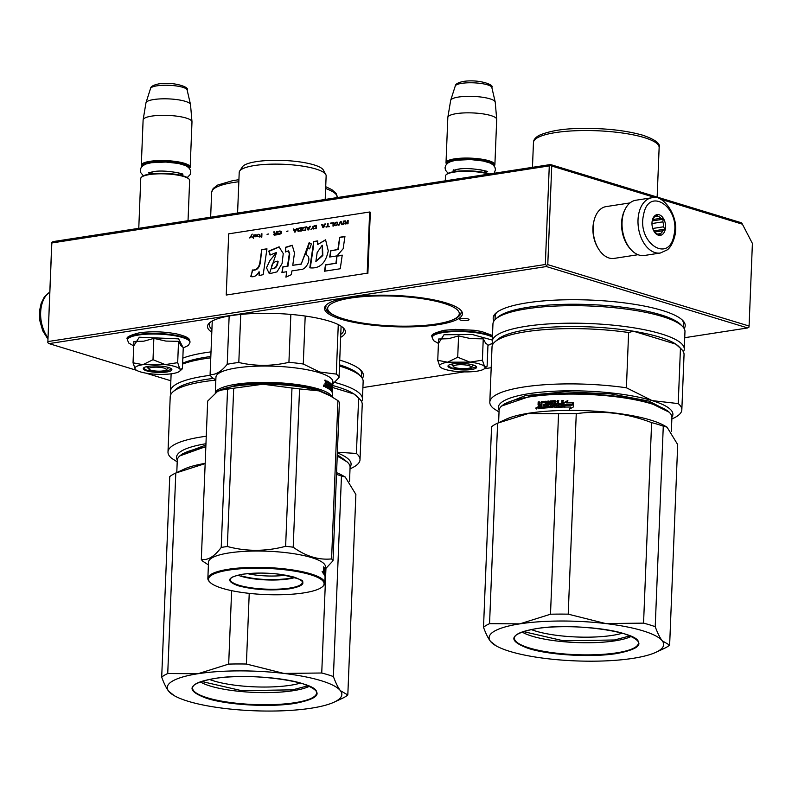 <?xml version="1.0" encoding="UTF-8"?>
<svg xmlns="http://www.w3.org/2000/svg" width="792" height="792" viewBox="0 0 792 792"><rect width="100%" height="100%" fill="white"/><g stroke="black" fill="none" stroke-linecap="round" stroke-linejoin="round"><path stroke-width="1.19" d="M660.518 199.208L742.401 224.185L741.599 222.829L550.48 164.538L53.123 241.6L51.856 242.382L51.727 243.5L47.827 342.688L51.856 242.382M550.48 164.538L549.282 165.884L51.925 242.956M550.539 165.112L551.737 166.023L547.777 264.637L546.52 265.419L545.322 264.498L47.966 341.56M655.608 197.713L551.737 166.023M742.401 224.185L752.4 243.431L749.083 326.037L547.777 264.637M549.282 165.884L545.322 264.498M749.083 326.037L748.945 327.165L747.688 327.947L546.381 266.548L546.52 265.419M362.904 387.565L464.082 371.893M484.338 368.755L491.198 367.686M684.724 337.699L747.688 327.947M546.381 266.548L49.025 343.609L47.827 342.688M49.025 343.609L136.58 370.319M145.728 373.101L170.854 380.764M467.904 318.879A4.891 1.109 -177.7 0 0 462.508 318.354A4.891 1.109 -177.7 0 0 459.291 319.265A4.891 1.109 -177.7 0 0 460.459 320.037A4.891 1.109 -177.7 0 0 465.844 320.562A4.891 1.109 -177.7 0 0 469.062 319.661A4.891 1.109 -177.7 0 0 467.904 318.879M340.639 337.333A69.003 15.642 -177.7 0 0 343.649 328.235A69.003 15.642 -177.7 0 0 328.977 321.037A69.003 15.642 -177.7 0 0 260.697 313.335A69.003 15.642 -177.7 0 0 209.534 322.849A69.003 15.642 -177.7 0 0 211.801 332.165M446.005 302.91A69.003 15.642 -177.7 0 0 377.725 295.208A69.003 15.642 -177.7 0 0 326.561 304.712A69.003 15.642 -177.7 0 0 340.946 319.186A69.003 15.642 -177.7 0 0 424.413 326.215A69.003 15.642 -177.7 0 0 460.677 310.098A69.003 15.642 -177.7 0 0 446.005 302.91M684.189 328.611A96.089 21.78 -177.7 0 0 682.773 320.503A96.089 21.78 -177.7 0 0 662.34 310.484A96.089 21.78 -177.7 0 0 567.28 299.762A96.089 21.78 -177.7 0 0 496.03 312.998A96.089 21.78 -177.7 0 0 493.97 320.968M362.37 378.467A96.089 21.78 -177.7 0 0 360.954 370.359A96.089 21.78 -177.7 0 0 340.52 360.34A96.089 21.78 -177.7 0 0 339.728 360.103M211.009 351.886A96.089 21.78 -177.7 0 0 182.823 358.132M211.919 329.234A67.261 15.246 2.3 0 1 209.306 324.779A67.261 15.246 2.3 0 1 210.514 322.077M340.758 334.402A67.261 15.246 -177.7 0 0 343.718 330.175A67.261 15.246 -177.7 0 0 342.738 327.393M496.99 312.226A94.337 21.384 -177.7 0 0 495.01 316.325A94.337 21.384 -177.7 0 0 495.129 317.632M683.308 325.185A94.337 21.384 -177.7 0 0 683.536 323.898A94.337 21.384 -177.7 0 0 681.892 319.661M361.489 375.052A94.337 21.384 -177.7 0 0 361.716 373.765A94.337 21.384 -177.7 0 0 360.073 369.517M470.765 367.488A8.732 1.98 2.3 0 0 466.894 365.181A8.732 1.98 2.3 0 0 456.647 364.963A8.732 1.98 -177.7 0 0 453.786 366.805A8.732 1.98 -177.7 0 0 467.953 368.409A8.732 1.98 2.3 0 0 470.765 367.488L473.507 365.092M488.684 174.111A24.463 5.544 2.3 0 0 454.083 172.112A24.463 5.544 -177.7 0 0 446.203 174.705A24.463 5.544 -177.7 0 0 445.48 175.963L445.282 180.833M489.555 173.973A23.76 5.386 2.3 0 0 454.568 171.577A23.76 5.386 -177.7 0 0 446.906 174.082L446.203 174.705M494.04 165.815A23.76 5.386 2.3 0 0 481.477 160.014A23.76 5.386 2.3 0 0 455.044 159.677A23.76 5.386 -177.7 0 0 446.767 163.914M494.149 165.944L494.168 165.924A24.463 5.544 2.3 0 0 494.891 164.667A24.463 5.544 2.3 0 0 480.803 159.053A24.463 5.544 2.3 0 0 454.618 158.855A24.463 5.544 -177.7 0 0 446.015 162.707A24.463 5.544 -177.7 0 0 446.629 164.013L446.648 164.043M455.271 85.981C455.39 84.091 458.063 82.576 463.28 81.447C479.437 78.962 494.802 85.061 491.822 87.447A18.325 4.158 2.3 0 0 480.774 83.437A18.325 4.158 2.3 0 0 461.667 83.358A18.325 4.158 2.3 0 0 455.271 85.981L450.707 100.247A22.315 5.059 -177.7 0 1 458.509 97.05A22.315 5.059 2.3 0 1 481.764 97.139A22.315 5.059 2.3 0 1 495.218 102.039A22.315 5.059 2.3 0 1 495.238 102.208L496.703 119.285A24.463 5.544 2.3 0 0 482.308 113.781A24.463 5.544 2.3 0 0 456.44 113.632A24.463 5.544 -177.7 0 0 447.846 117.315A24.463 5.544 -177.7 0 0 447.827 117.473L446.015 162.707M496.703 119.285A24.463 5.544 2.3 0 1 496.703 119.444L494.891 164.667M450.707 100.247A22.315 5.059 -177.7 0 0 450.668 100.416L447.846 117.315M166.053 369.963A8.732 1.98 2.3 0 0 162.182 367.656A8.732 1.98 2.3 0 0 151.935 367.438A8.732 1.98 -177.7 0 0 149.074 369.28A8.732 1.98 -177.7 0 0 163.241 370.894A8.732 1.98 2.3 0 0 166.053 369.963L168.795 367.567M141.491 177.18L142.194 176.566A23.76 5.386 -177.7 0 1 149.856 174.052A23.76 5.386 2.3 0 1 188.367 178.418L189.021 179.091A24.463 5.544 2.3 0 0 149.371 174.596A24.463 5.544 -177.7 0 0 141.491 177.18A24.463 5.544 -177.7 0 0 140.768 178.438L138.768 228.324M189.021 179.091A24.463 5.544 2.3 0 1 189.644 180.408L188.031 220.691M189.328 168.29A23.76 5.386 2.3 0 0 176.764 162.489A23.76 5.386 2.3 0 0 150.332 162.152A23.76 5.386 -177.7 0 0 142.055 166.399M189.436 168.429L189.456 168.409A24.463 5.544 2.3 0 0 190.179 167.142A24.463 5.544 2.3 0 0 176.091 161.528A24.463 5.544 2.3 0 0 149.906 161.33A24.463 5.544 -177.7 0 0 141.303 165.181A24.463 5.544 -177.7 0 0 141.916 166.498L141.916 166.498M150.549 88.456C150.678 86.566 153.351 85.061 158.568 83.932C174.715 81.437 190.09 87.536 187.11 89.932A18.325 4.158 2.3 0 0 176.062 85.912A18.325 4.158 2.3 0 0 156.955 85.833A18.325 4.158 2.3 0 0 150.549 88.456L145.995 102.722A22.315 5.059 -177.7 0 1 153.796 99.525A22.315 5.059 2.3 0 1 177.052 99.624A22.315 5.059 2.3 0 1 190.506 104.514A22.315 5.059 2.3 0 1 190.525 104.683L191.991 121.76A24.463 5.544 2.3 0 0 177.596 116.266A24.463 5.544 2.3 0 0 151.718 116.107A24.463 5.544 -177.7 0 0 143.134 119.8A24.463 5.544 -177.7 0 0 143.114 119.958L141.303 165.181M191.991 121.76A24.463 5.544 2.3 0 1 191.991 121.919L190.179 167.142M145.995 102.722A22.315 5.059 -177.7 0 0 145.956 102.891L143.134 119.8M479.586 364.003A22.711 5.148 -177.7 0 0 469.923 362.122L482.397 360.172L484.565 366.548A22.711 5.148 -177.7 0 0 479.586 364.003M453.628 365.33A11.534 2.614 2.3 0 1 451.252 364.201L453.786 366.805M492.416 337.194A31.274 7.088 2.3 0 0 443.173 332.561A31.274 7.088 2.3 0 0 432.175 337.481L433.471 340.57L438.431 343.441L443.995 334.749L472.438 334.541L492.307 340.095M492.505 343.223L487.951 345.431L492.565 343.401M473.2 364.993A14.325 3.247 2.3 0 1 476.249 366.488A14.325 3.247 2.3 0 1 468.715 369.834A14.325 3.247 2.3 0 1 451.39 368.379A14.325 3.247 2.3 0 1 448.411 365.369A14.325 3.247 2.3 0 1 459.033 363.399A14.325 3.247 2.3 0 1 473.2 364.993M484.318 368.765A22.711 5.148 2.3 0 0 484.664 366.676L487.12 366.211L487.971 344.886L485.635 343.203L483.249 338.857L470.606 338.6L458.568 335.917L448.539 338.709L438.61 339.016L437.748 360.33L447.599 362.201L469.923 362.122L457.717 357.232L447.599 362.201C441.253 363.271 438.709 364.795 439.976 366.765A22.711 5.148 -177.7 0 0 440.184 366.993A22.711 5.148 -177.7 0 0 454.42 371.22L454.935 371.28A22.711 5.148 2.3 0 0 476.784 371.2L477.21 371.141A22.711 5.148 2.3 0 0 484.318 368.765L486.337 367.003M458.568 335.917L457.717 357.232M483.249 338.857L482.397 360.172M486.555 366.835L487.12 366.211M439.976 366.765L437.748 360.33M476.061 366.32L476.279 366.904L467.072 369.508L451.668 367.993L448.351 365.785L448.609 365.221M174.874 366.488A22.711 5.148 -177.7 0 0 165.211 364.607L177.685 362.657L179.853 369.022A22.711 5.148 -177.7 0 0 174.874 366.488M148.916 367.805A11.534 2.614 2.3 0 1 146.54 366.676L149.074 369.28M183.239 347.916L188.407 345.441L189.951 342.471A31.274 7.088 2.3 0 0 171.953 335.293A31.274 7.088 2.3 0 0 138.461 335.036A31.274 7.088 2.3 0 0 127.463 339.956L128.759 343.045L133.719 345.926L139.283 337.224L178.645 338.857L183.239 347.906M168.488 367.478A14.325 3.247 2.3 0 1 171.537 368.973A14.325 3.247 2.3 0 1 164.003 372.309A14.325 3.247 2.3 0 1 146.678 370.854A14.325 3.247 2.3 0 1 143.698 367.854A14.325 3.247 2.3 0 1 154.311 365.874A14.325 3.247 2.3 0 1 168.488 367.478M179.606 371.25A22.711 5.148 2.3 0 0 179.952 369.151L182.407 368.686L183.259 347.371L180.922 345.688L178.537 341.332L165.894 341.085L153.856 338.392L143.827 341.184L133.898 341.491L133.036 362.805L142.887 364.676L165.211 364.607L153.005 359.707L142.887 364.676C136.541 365.746 133.996 367.27 135.264 369.24A22.711 5.148 -177.7 0 0 135.472 369.478A22.711 5.148 -177.7 0 0 149.708 373.695L150.223 373.755A22.711 5.148 2.3 0 0 172.072 373.685L172.498 373.616A22.711 5.148 2.3 0 0 179.606 371.25L181.625 369.488M153.856 338.392L153.005 359.707M178.537 341.332L177.685 362.657M181.843 369.32L182.407 368.686M135.264 369.24L133.036 362.805M171.349 368.795L171.567 369.389L162.36 371.983L146.956 370.468L143.629 368.26L143.887 367.696M638.035 254.707L614.107 258.41A26.205 16.711 -98.8 0 1 609.068 258.014A26.205 16.711 -98.8 0 1 598.673 249.153A26.205 16.711 -98.8 0 1 594.178 220.107A26.205 16.711 -98.8 0 1 606.088 206.613L630.006 202.91M630.581 249.153A26.205 16.711 -98.8 0 1 624.581 210.454M598.673 249.153L598.108 248.252A24.463 15.592 -98.8 0 1 593.901 221.136L594.178 220.107M622.779 216.305A27.948 17.83 -98.8 0 1 635.867 200.237L651.826 197.762A27.948 17.83 -98.8 0 0 638.738 213.83A27.948 17.83 -98.8 0 0 642.965 241.51A27.948 17.83 -98.8 0 0 660.389 253.004L644.431 255.479A27.948 17.83 81.2 0 1 627.007 243.985A27.948 17.83 81.2 0 1 622.779 216.305M643.569 214.86C648.47 185.744 680.754 207.217 673.972 235.085C669.072 264.201 636.788 242.718 643.569 214.86M665.28 229.304A10.484 6.683 -98.8 0 1 654.202 231.63A10.484 6.683 -98.8 0 1 652.252 220.641A10.484 6.683 -98.8 0 1 652.4 220.008A10.484 6.683 -98.8 0 1 660.924 215.662A10.484 6.683 -98.8 0 1 665.28 229.304M652.202 220.849L652.638 219.503A9.088 5.791 -98.8 0 1 654.984 216.632L656.954 215.048L657.766 216.216A9.088 5.791 -98.8 0 1 660.874 218.285L663.221 219.216L662.835 221.859A9.088 5.791 -98.8 0 1 663.587 226.789L664.736 229.185L662.775 230.769A9.088 5.791 81.2 0 1 660.419 233.64L659.983 234.986L657.637 234.056A9.088 5.791 81.2 0 1 654.538 231.997L653.717 230.819M664.736 229.185L653.766 230.888M662.775 230.769L654.578 232.046M660.419 233.64L657.667 234.066M657.766 216.216L654.944 216.661M660.874 218.285L652.608 219.562M662.835 221.859L651.974 223.542M663.587 226.789L652.747 228.472M663.221 219.216L652.202 220.928M498.604 422.69L499.089 410.494A86.476 19.602 2.3 0 1 501.643 406.029L529.996 396.346C564.122 390.703 622.047 393.97 650.826 403.168L669.161 412.206M501.643 406.029A86.476 19.602 2.3 0 1 529.521 396.891A86.476 19.602 2.3 0 1 651.331 403.762A86.476 19.602 2.3 0 1 669.715 412.78A86.476 19.602 2.3 0 1 671.913 417.433L671.349 431.373M535.768 628.719C560.726 624.601 603.088 626.987 624.126 633.709C645.965 641.668 643.579 648.262 616.988 653.489C592.03 657.617 549.668 655.222 528.63 648.509C506.791 640.54 509.177 633.947 535.768 628.719M496.178 645.876L490.525 641.401C488.199 638.421 485.862 633.719 483.516 627.294A96.089 21.78 -177.7 0 1 489.555 623.67L519.829 623.858A87.348 19.8 -177.7 0 0 490.525 641.401A87.348 19.8 -177.7 0 0 496.178 645.876A87.348 19.8 -177.7 0 0 547.064 658.657A87.348 19.8 -177.7 0 0 632.927 658.35A87.348 19.8 2.3 0 0 655.934 652.291L664.082 648.499A96.089 21.78 2.3 0 0 669.636 645.104L677.695 444.589L667.042 427.155L663.28 426.175L655.222 626.7C657.578 633.125 659.914 637.827 662.231 640.807A87.348 19.8 2.3 0 1 655.934 652.291M655.222 626.7A96.089 21.78 2.3 0 0 643.559 623.136L605.692 623.561L568.211 614.166A96.089 21.78 2.3 0 0 550.499 614.226L519.829 623.858A87.348 19.8 2.3 0 1 605.692 623.561A87.348 19.8 2.3 0 1 662.231 640.807L669.636 645.104M631.244 636.392A58.915 13.355 2.3 0 1 614.998 640.837A58.915 13.355 -177.7 0 1 522.067 632.006M550.499 614.226L558.548 413.711A96.089 21.78 2.3 0 1 576.259 413.652C601.643 410.157 626.759 413.137 651.618 422.621A96.089 21.78 2.3 0 1 663.28 426.175M489.555 623.67L497.614 423.156L528.284 413.523L558.548 413.711M497.614 423.156A96.089 21.78 -177.7 0 0 497.119 423.383A96.089 21.78 -177.7 0 0 491.565 426.779L483.516 627.294M643.559 623.136L651.618 422.621M568.211 614.166L576.259 413.652M622.284 633.204A54.282 12.306 2.3 0 1 612.176 635.412A54.282 12.306 -177.7 0 1 531.254 629.551M497.119 423.383L506.088 419.215A86.476 19.602 -177.7 0 1 528.868 413.206A86.476 19.602 2.3 0 1 664.24 425.561L667.042 427.155M537.184 407.91L535.699 408.078L537.342 407.395M536.719 409.028L536.303 408.405M538.926 408.85L537.917 408.147L538.362 408.623L537.996 406.266L538.718 405.405L538.055 404.702L538.164 401.98L539.283 401.861L539.629 404.732L540.758 404.623L541.342 401.653A86.476 19.602 2.3 0 1 546.114 401.237L546.49 401.425M538.491 408.375L539.283 405.623L538.055 404.702L538.629 404.92L538.738 402.197L539.837 402.079M539.184 404.257L541.292 404.851L541.876 401.881A85.427 19.364 2.3 0 1 546.52 401.475M548.717 406.474L549.153 406.712A85.427 19.364 2.3 0 1 552.539 406.504L552.192 405.009L552.143 406.266A86.476 19.602 2.3 0 0 548.717 406.474L548.935 401.039L547.767 401.118L547.539 406.553L546.381 406.642L546.579 401.732M550.004 405.138L549.539 404.643L550.004 405.138A86.476 19.602 2.3 0 1 552.192 405.009M550.43 405.375L549.539 404.643L550.173 400.96A86.476 19.602 2.3 0 1 555.162 400.683L556.004 401.425M554.885 407.385L554.4 406.88L554.885 407.385A86.476 19.602 2.3 0 1 562.34 407.128L563.142 400.415L561.884 400.445L561.766 403.366A86.476 19.602 2.3 0 0 558.885 403.455L558.835 404.712A86.476 19.602 2.3 0 1 561.716 404.623L561.469 405.89A86.476 19.602 2.3 0 0 558.291 405.989L558.509 400.544L557.281 400.594L557.162 403.514A86.476 19.602 2.3 0 0 555.548 403.583L555.647 401.188M555.251 407.623L554.4 406.88L554.41 401.98A86.476 19.602 2.3 0 0 551.044 402.158L550.975 403.821A86.476 19.602 2.3 0 1 553.172 403.702L554.034 404.435M550.787 403.633L551.39 404.059A85.427 19.364 2.3 0 1 553.558 403.94M543.619 405.613L543.659 404.623A85.427 19.364 2.3 0 1 545.737 404.455L545.797 402.989L545.134 402.574L545.262 404.227A86.476 19.602 2.3 0 0 543.144 404.395L543.094 405.662A86.476 19.602 2.3 0 1 545.203 405.484L544.965 406.751A86.476 19.602 2.3 0 0 542.49 406.969L542.441 408.227A86.476 19.602 2.3 0 1 553.014 407.474L553.648 404.207M538.362 408.623A86.476 19.602 2.3 0 1 541.52 408.306L541.926 402.851A86.476 19.602 2.3 0 1 545.134 402.574M570.676 407.029A86.476 19.602 2.3 0 0 563.924 407.088L565.211 404.999A86.476 19.602 2.3 0 1 572.002 404.959L573.487 402.653L573.309 407.009L569.319 409.177L570.676 407.029L569.507 409.415M566.389 402.673A86.476 19.602 2.3 0 1 573.2 402.653L571.873 404.722A86.476 19.602 2.3 0 0 565.082 404.762L563.647 407.098L563.825 402.781L567.706 400.554L566.617 402.91A85.427 19.364 2.3 0 1 573.042 402.89M539.283 405.623L538.629 404.92M538.164 401.98L538.738 402.197M540.758 404.623L541.292 404.851M546.381 406.642L547.995 406.791L548.212 401.346L549.371 401.267M549.965 404.88L550.598 401.188A85.427 19.364 2.3 0 1 555.529 400.92M555.548 403.583L555.905 403.821A85.427 19.364 2.3 0 1 557.499 403.752L557.617 400.831L558.835 400.782M558.291 405.989L558.607 406.227A85.427 19.364 2.3 0 1 561.756 406.128L561.716 404.623M559.162 404.702L559.202 403.692A85.427 19.364 2.3 0 1 562.053 403.603L562.172 400.683L563.409 400.653M554.776 407.118L554.598 402.168M542.966 408.177L543.005 407.187A85.427 19.364 2.3 0 1 545.45 406.979L545.203 405.484M542.49 406.969L543.005 407.187M543.144 404.395L543.659 404.623M565.211 404.999L565.448 405.237A85.427 19.364 2.3 0 1 572.161 405.197L573.626 402.89M564.181 407.335L565.448 405.237M563.934 406.633L564.082 403.019L567.923 400.792M541.193 407.365L540.708 405.88A86.476 19.602 2.3 0 0 539.114 406.039L539.243 407.276A86.476 19.602 2.3 0 1 540.649 407.137L539.065 407.098M555.647 406.098L557.202 406.276L557.113 404.781A86.476 19.602 2.3 0 0 555.499 404.841L555.647 406.098L556.865 406.039L557.113 404.781M536.075 408.543L536.6 408.791M536.095 407.93L536.61 407.524M536.501 407.92L536.323 407.415M536.382 407.93L537.095 407.494M536.719 408.563L536.768 407.365M540.649 407.137L540.708 405.88M504.187 404.049L525.363 395.614L564.894 391.842L610.741 393.881L648.925 401.089L667.339 410.603M626.403 387.783L628.62 332.511A96.089 21.78 -177.7 0 0 494.871 341.897A96.089 21.78 -177.7 0 0 492.03 346.856L489.812 402.138A96.089 21.78 -177.7 0 1 626.403 387.783L652.113 400.603A87.348 19.8 -177.7 0 0 550.123 391.446A87.348 19.8 -177.7 0 0 499.108 410.236M678.229 403.593L680.447 348.312A96.089 21.78 2.3 0 1 681.615 349.401A96.089 21.78 2.3 0 1 684.05 354.568L681.833 409.85A96.089 21.78 2.3 0 0 678.229 403.593L652.113 400.603A87.348 19.8 2.3 0 1 671.913 417.176M489.812 402.138A96.089 21.78 -177.7 0 0 493.416 408.395L499.029 411.998M681.833 409.85A96.089 21.78 2.3 0 1 673.329 418.295L671.844 418.988M628.62 332.511L633.442 331.224L675.843 344.164L680.447 348.312M494.871 341.897L497.693 339.441A93.288 21.146 -177.7 0 1 633.442 331.224A93.288 21.146 2.3 0 1 659.162 336.996A93.288 21.146 2.3 0 1 675.843 344.164A93.288 21.146 2.3 0 1 679.001 346.718L681.615 349.401M682.536 326.452L680.744 324.601A94.169 21.344 2.3 0 0 660.716 314.79A94.169 21.344 -177.7 0 0 567.547 304.276A94.169 21.344 -177.7 0 0 497.732 317.255L495.792 318.948A96.089 21.78 -177.7 0 1 567.042 305.712A96.089 21.78 -177.7 0 1 662.102 316.434A96.089 21.78 2.3 0 1 682.536 326.452A96.089 21.78 2.3 0 1 684.971 331.62L684.268 349.133A96.089 21.78 2.3 0 0 661.399 333.937A96.089 21.78 -177.7 0 0 555.538 323.542A96.089 21.78 -177.7 0 0 492.248 341.421A96.089 21.78 -177.7 0 0 492.891 344.173M684.268 349.133A96.089 21.78 2.3 0 1 683.407 351.816M495.792 318.948A96.089 21.78 -177.7 0 0 492.951 323.908L492.248 341.421M630.026 635.857L614.543 639.976L563.439 640.807L523.324 631.571M337.243 455.954L347.341 462.063M337.224 456.331A86.476 19.602 2.3 0 1 347.896 462.647A86.476 19.602 2.3 0 1 350.084 467.3L349.529 481.239M213.949 678.586C238.907 674.457 281.269 676.853 302.306 683.575C324.146 691.535 321.76 698.128 295.168 703.355C270.211 707.484 227.849 705.088 206.811 698.366C184.972 690.406 187.357 683.813 213.949 678.586M174.359 695.732L168.706 691.268C166.379 688.288 164.043 683.585 161.697 677.16A96.089 21.78 -177.7 0 1 167.736 673.537L198.01 673.725A87.348 19.8 -177.7 0 0 168.706 691.268A87.348 19.8 -177.7 0 0 174.359 695.732A87.348 19.8 -177.7 0 0 225.245 708.513A87.348 19.8 -177.7 0 0 311.108 708.216A87.348 19.8 2.3 0 0 334.115 702.158L342.263 698.366A96.089 21.78 2.3 0 0 347.817 694.97L355.875 494.455L345.223 477.012L341.461 476.042L333.402 676.556C335.758 682.991 338.095 687.694 340.412 690.673A87.348 19.8 2.3 0 1 334.115 702.158M333.402 676.556A96.089 21.78 2.3 0 0 321.74 673.002L283.873 673.428L246.391 664.033A96.089 21.78 2.3 0 0 228.68 664.092L198.01 673.725A87.348 19.8 2.3 0 1 283.873 673.428A87.348 19.8 2.3 0 1 340.412 690.673L347.817 694.97M309.425 686.258A58.915 13.355 2.3 0 1 293.179 690.703A58.915 13.355 -177.7 0 1 200.247 681.872M228.68 664.092L231.63 590.654M167.736 673.537L175.794 473.022L205.168 463.597M175.794 473.022A96.089 21.78 -177.7 0 0 175.299 473.25A96.089 21.78 -177.7 0 0 169.745 476.635L161.697 677.16M336.501 474.378A96.089 21.78 2.3 0 1 341.461 476.042M321.74 673.002L325.938 568.468M246.391 664.033L249.232 593.366M300.465 683.07A54.282 12.306 2.3 0 1 290.357 685.278A54.282 12.306 -177.7 0 1 209.435 679.417M336.57 472.656A86.476 19.602 2.3 0 1 342.421 475.428L345.223 477.012M205.178 463.37A86.476 19.602 -177.7 0 0 184.269 469.082L175.299 473.25M176.784 472.557L177.269 460.36A86.476 19.602 2.3 0 1 179.824 455.895A86.476 19.602 2.3 0 1 205.831 447.054M179.824 455.895L205.851 446.589M337.283 454.757L345.52 460.459M182.368 453.905L205.91 445.025M205.96 443.728A87.348 19.8 -177.7 0 0 177.289 460.103M337.362 452.905A87.348 19.8 2.3 0 1 350.094 467.042M206.266 436.243A96.089 21.78 -177.7 0 0 167.993 452.004A96.089 21.78 -177.7 0 0 171.597 458.261L177.21 461.865M337.392 452.232L356.41 453.46A96.089 21.78 2.3 0 1 360.013 459.716A96.089 21.78 2.3 0 1 351.509 468.161L350.024 468.844M332.68 387.516L354.024 394.02L358.627 398.178A96.089 21.78 2.3 0 1 359.796 399.267A96.089 21.78 2.3 0 1 362.231 404.435L360.013 459.716M356.41 453.46L358.627 398.178M215.83 380.111A96.089 21.78 -177.7 0 0 173.052 391.763A96.089 21.78 -177.7 0 0 170.211 396.723L167.993 452.004M332.759 385.546A93.288 21.146 2.3 0 1 337.342 386.852A93.288 21.146 2.3 0 1 354.024 394.02A93.288 21.146 2.3 0 1 357.182 396.584L359.796 399.267M213.434 378.418A93.288 21.146 -177.7 0 0 175.874 389.298L173.052 391.763M339.491 366.053A96.089 21.78 -177.7 0 1 340.283 366.29A96.089 21.78 2.3 0 1 360.716 376.309A96.089 21.78 2.3 0 1 363.152 381.487L362.449 399A96.089 21.78 2.3 0 0 339.58 383.803A96.089 21.78 -177.7 0 0 334.61 382.387M210.405 375.309A96.089 21.78 -177.7 0 0 170.429 391.288A96.089 21.78 -177.7 0 0 171.072 394.03M362.449 399A96.089 21.78 2.3 0 1 361.588 401.683M210.771 357.835A96.089 21.78 -177.7 0 0 182.586 364.082M210.83 356.509A94.169 21.344 -177.7 0 0 182.625 363.182M339.54 364.845A94.169 21.344 2.3 0 1 358.925 374.467L360.716 376.309M308.207 685.723L292.723 689.832L241.619 690.673L201.505 681.437M329.947 395.604L317.76 389.684C298.366 383.486 259.321 381.289 236.313 385.09L217.404 391.446M331.987 396.772A58.529 13.266 -177.7 0 0 318.325 388.922A58.529 13.266 -177.7 0 0 235.887 384.268A58.529 13.266 -177.7 0 0 215.375 392.891M325.799 174.527L323.374 170.082A40.877 9.266 2.3 0 0 313.969 164.875A40.877 9.266 -177.7 0 0 271.547 160.36A40.877 9.266 -177.7 0 0 242.431 166.835L239.659 171.062A43.501 9.86 -177.7 0 1 270.646 164.182A43.501 9.86 -177.7 0 1 315.79 168.993A43.501 9.86 2.3 0 1 325.799 174.527A43.501 9.86 2.3 0 1 326.146 175.864L325.195 199.435M239.659 171.062A43.501 9.86 -177.7 0 0 239.214 172.379L237.58 213.018M229.155 315.988L227.215 364.29C221.354 371.606 215.652 375.022 210.098 374.537A64.637 14.652 -177.7 0 0 212.84 378.041L215.84 379.922M240.738 314.424L238.808 362.498A64.637 14.652 -177.7 0 0 227.215 364.29M332.64 388.367L332.907 381.853A58.529 13.266 2.3 0 0 318.978 372.596A58.529 13.266 -177.7 0 0 254.489 366.26A58.529 13.266 -177.7 0 0 215.949 377.15L215.315 392.941M332.521 391.317L332.63 387.714M332.293 396.96L332.422 393.753A58.529 13.266 -177.7 0 0 332.422 393.377L332.511 391.594M324.641 380.219L325.898 380.457A58.529 13.266 -177.7 0 0 325.245 380.16L325.294 383.873M325.284 380.507L325.423 383.556L326.65 383.803L325.423 383.556M325.898 380.457L326.047 383.506M326.759 381.249A57.826 13.108 -177.7 0 1 328.482 382.269L329.135 382.239A58.529 13.266 -177.7 0 0 327.007 381.002L326.65 383.803M329.135 382.239L328.63 383.209M328.561 384.981L328.522 386.13M328.462 387.446L329.106 387.803L329.304 382.892M329.739 382.972L329.531 388.1L328.452 387.832M329.274 388.11L329.927 388.397L330.145 382.952M329.927 388.397A58.529 13.266 -177.7 0 1 330.907 389.258L330.224 389.268A57.826 13.108 -177.7 0 0 329.254 388.417M332.095 385.318L331.987 387.951A58.529 13.266 -177.7 0 0 331.719 387.555L331.739 384.506A58.529 13.266 -177.7 0 0 330.531 383.269L330.363 387.446A58.529 13.266 -177.7 0 1 330.957 388.001L330.907 389.258M331.739 384.506L331.056 384.506A57.826 13.108 -177.7 0 0 330.353 383.734M331.056 384.506L331.125 385.159M332.274 385.318L332.056 390.763L331.393 390.753M331.64 391.436A57.826 13.108 -177.7 0 0 331.393 390.822M331.7 391.505L332.363 391.525A58.529 13.266 -177.7 0 0 332.056 390.763M332.383 391.367L332.422 390.317A58.529 13.266 -177.7 0 0 332.165 389.624L332.214 388.367A58.529 13.266 -177.7 0 1 332.472 389.06L332.185 389.05M332.472 389.06L332.363 393.01A58.529 13.266 -177.7 0 0 331.472 391.208L331.551 385.595A58.529 13.266 -177.7 0 0 330.739 384.754L330.244 386.427M330.67 386.417A58.529 13.266 -177.7 0 1 331.224 386.971L330.541 386.971A57.826 13.108 -177.7 0 0 330.234 386.664M331.224 386.971L331.076 390.743A58.529 13.266 -177.7 0 0 327.413 388.06L327.462 386.803A58.529 13.266 -177.7 0 1 328.551 387.446L327.898 387.476A57.826 13.108 -177.7 0 0 327.442 387.199M330.541 386.971L330.63 387.694M330.571 389.258L330.531 390.208M326.69 382.615L327.274 382.427A58.529 13.266 -177.7 0 1 328.72 383.259L328.73 384.971A58.529 13.266 -177.7 0 0 327.819 384.427L327.769 385.684A58.529 13.266 -177.7 0 1 328.68 386.229L328.551 387.446M328.73 384.971L328.076 385.001A57.826 13.108 -177.7 0 0 327.799 384.833M326.888 382.605A57.826 13.108 -177.7 0 0 326.7 382.506L327.225 382.427M327.175 382.585L326.957 387.823A58.529 13.266 -177.7 0 0 325.255 386.991L325.076 384.447M326.492 383.813L326.443 384.991M326.393 386.328L326.344 387.506M331.897 390.258L331.937 389.209A58.529 13.266 -177.7 0 0 331.67 388.813L331.412 390.119M325.779 385.952L325.166 386.001A57.826 13.108 -177.7 0 1 325.918 386.367L326.542 386.318A58.529 13.266 -177.7 0 0 325.779 385.952L325.166 386.001M325.69 385.694L325.73 384.645A58.529 13.266 -177.7 0 1 326.591 385.06L326.542 386.318M325.73 384.645L325.116 384.694L325.067 385.744M328.482 382.269L328.65 382.912M324.443 385.15L324.413 385.823M324.265 385.843L323.591 385.417L324.552 385.813L323.582 386.546M332.61 388.783L332.59 389.535M338.273 324.601L336.283 374.091A64.637 14.652 2.3 0 1 339.025 377.596L341.095 326.195M332.818 383.942L339.025 377.596M336.283 374.091L319.661 372.002L303.277 364.023A64.637 14.652 -177.7 0 0 288.932 362.32C272.072 366.27 255.361 366.33 238.808 362.498M212.256 321.017L210.098 374.537M290.852 314.414L288.932 362.32M305.197 316.048L303.277 364.023M324.255 386.298L323.878 384.932L323.869 386.338M323.69 385.437L323.671 385.952M219.493 390.308A59.4 13.464 2.3 0 1 219.592 390.258A59.4 13.464 2.3 0 1 235.234 386.14A59.4 13.464 2.3 0 1 262.993 384.209L233.699 388.228L227.344 546.51C246.56 551.628 265.983 551.559 285.625 546.302A66.389 15.048 2.3 0 1 293.198 547.203L299.554 388.931A66.389 15.048 2.3 0 0 291.981 388.03L285.625 546.302M227.571 389.179L221.215 547.46C214.375 556.608 207.742 560.578 201.316 559.37L207.672 401.089L217.78 391.208L219.404 390.347L227.571 389.179A66.389 15.048 2.3 0 1 230.551 388.684A66.389 15.048 2.3 0 1 233.699 388.228M247.54 573.646A30.314 6.871 -177.7 0 0 285.655 575.17M237.956 575.17A33.64 7.623 -177.7 0 0 288.456 578.942A33.64 7.623 2.3 0 0 295.079 577.467M290.07 588.733C271.705 590.931 254.47 589.961 238.392 585.813C225.601 581.16 226.997 577.299 242.56 574.24C260.924 572.042 278.15 573.012 294.238 577.15C307.029 581.813 305.633 585.674 290.07 588.733M209.999 582.278A57.826 13.108 -177.7 0 1 228.878 570.072A57.826 13.108 2.3 0 1 296.762 571.497A57.826 13.108 2.3 0 1 322.384 586.793A57.826 13.108 2.3 0 1 303.752 592.901A57.826 13.108 -177.7 0 1 209.999 582.278L209.345 581.605A58.529 13.266 -177.7 0 1 207.86 578.457A58.529 13.266 -177.7 0 1 228.452 569.25A58.529 13.266 2.3 0 1 291.119 569.725A58.529 13.266 2.3 0 1 324.819 583.15A58.529 13.266 2.3 0 1 323.087 586.169L322.384 586.793M201.316 559.37A66.389 15.048 -177.7 0 0 202.772 561.221L208.405 564.894M291.981 388.03L262.993 384.209A59.4 13.464 2.3 0 1 318.899 390.862L299.554 388.931M330.69 396.02L318.899 390.862A59.4 13.464 2.3 0 1 328.225 394.624L337.937 400.643A66.389 15.048 2.3 0 1 339.382 402.494L333.026 560.766L325.393 568.923M337.937 400.643L331.581 558.914C318.572 560.201 305.781 556.291 293.198 547.203M227.344 546.51A66.389 15.048 2.3 0 0 224.195 546.955A66.389 15.048 -177.7 0 0 221.215 547.46M207.86 578.457L208.514 562.132A58.529 13.266 -177.7 0 1 229.116 552.925A58.529 13.266 2.3 0 1 291.773 553.4A58.529 13.266 2.3 0 1 325.472 566.834L325.334 570.329A58.529 13.266 2.3 0 1 325.294 570.725M331.581 558.914A66.389 15.048 2.3 0 1 333.026 560.766M324.195 569.191L324.185 574.576A58.529 13.266 2.3 0 0 323.403 573.705L323.502 570.577M323.364 571.161L323.542 566.874A58.529 13.266 2.3 0 1 323.859 567.191L323.522 567.191M323.433 569.596L324.136 570.557L323.591 570.557M323.492 569.596L323.819 568.161M324.136 570.557L324.364 567.755A58.529 13.266 2.3 0 1 325.106 569.022L324.76 569.676M324.235 568.161L323.651 567.745M324.215 568.587A57.826 13.108 2.3 0 1 324.413 569.012L324.433 569.666M325.136 569.676L325.027 574.893L324.393 574.873M325.027 574.893L325.225 569.745M325.304 569.745L325.086 575.19L324.572 575.17M325.086 575.19A58.529 13.266 2.3 0 1 325.116 575.774A58.529 13.266 2.3 0 1 325.096 576.041L324.938 576.032M325.334 570.329A58.529 13.266 2.3 0 0 325.334 570.062L325.166 574.24A58.529 13.266 2.3 0 1 325.166 574.517L325.116 575.774M325.284 571.596L325.215 573.26A58.529 13.266 2.3 0 0 325.215 573.21L325.255 571.547A58.529 13.266 2.3 0 1 325.284 571.596A58.529 13.266 2.3 0 1 325.245 571.982M324.383 574.22L324.789 574.23A58.529 13.266 2.3 0 0 324.413 573.566L324.364 574.824A58.529 13.266 2.3 0 1 325.067 577.031L324.819 583.15M324.591 571.755L324.908 571.765A58.529 13.266 2.3 0 0 324.611 571.2L324.562 572.458A58.529 13.266 2.3 0 1 324.859 573.022L324.789 574.23M324.908 571.765L324.958 570.042A58.529 13.266 2.3 0 0 324.443 569.191M323.522 573.824L323.562 573.071M323.582 572.428L323.611 571.814M323.621 571.378L323.661 570.557M323.314 572.428L323.69 572.685A58.529 13.266 2.3 0 1 324.037 573.071L323.354 573.071A57.826 13.108 2.3 0 0 323.294 573.002M324.037 573.071L324.086 571.814A58.529 13.266 2.3 0 0 323.69 571.378L323.364 571.378M323.651 572.428L323.69 571.378M323.374 572.428L323.403 571.814M323.76 569.587L323.859 567.191M322.72 571.606L322.898 572.992L322.631 571.616M294.426 577.249L288.268 578.596C271.577 580.586 255.935 579.704 241.322 575.942M252.163 234.224L249.955 237.907M251.123 236.224L252.638 237.491L251.42 235.669L252.222 234.105L249.668 237.956L251.123 236.224L252.242 237.56M348.173 220.394L347.549 221.998L345.975 222.245L345.292 220.839L344.639 220.938L345.411 222.473L344.708 223.73L348.034 223.79L348.173 220.394M343.758 224.453L343.896 221.057L343.342 221.136L343.203 224.542L343.758 224.453M342.461 224.661L341.105 221.483L340.362 221.602L338.738 225.235L340.718 221.978L341.897 224.74L342.461 224.661M335.768 225.69L337.937 224.562L337.471 222.265L335.432 222.433L334.481 223.304L334.402 225.116L335.768 225.69M332.977 226.126L333.541 226.037L333.67 222.641L330.323 223.156L333.095 223.156L332.977 226.126M322.146 224.423L321.592 224.512L322.948 227.68L323.69 227.561L325.314 223.938L324.344 224.948L322.483 225.235L322.146 224.423M312.929 226.354L312.83 228.74L316.255 228.72L316.394 225.314L312.929 226.354L313.385 229.017M311.81 228.898L310.959 229.541L311.81 228.898M308.722 229.878L310.345 226.255L309.385 227.264L307.524 227.552L306.633 226.829L307.979 229.997L308.722 229.878M302.811 227.631L302.336 230.373L305.752 230.343L305.89 226.948L302.811 227.631L302.306 229.828L302.881 230.65M298.356 228.324L297.663 229.363L297.871 231.056L301.297 231.036L301.425 227.631L298.356 228.324L297.851 230.522L298.426 231.333M288.001 230.937L286.684 231.502L288.001 230.937M261.796 237.155L261.934 233.749L261.38 233.838L261.241 237.244L261.796 237.155M255.707 234.788L254.687 234.877L254.885 236.788L257.291 236.63L257.588 236.155L255.281 236.293L257.242 235.778L257.548 234.788L255.321 235.135M325.928 226.858L329.452 226.67L327.977 226.542L328.096 223.502L327.542 223.591L327.423 226.631L326.146 227.185M293.248 228.898L294.604 232.076L295.347 231.957L296.97 228.324L296 229.334L294.149 229.63L293.248 228.898L294.782 232.046M259.865 234.65L258.588 234.274L259.4 234.868L259.34 236.165L258.311 236.62L259.776 236.966L260.538 236.273L259.806 236.095L259.865 234.65M277.992 231.769L280.853 231.68L280.596 233.59L277.814 233.808L279.081 234.472L281.15 233.65L281.417 231.521L279.22 231.076L278.14 232.105M276.616 231.482L276.557 232.996L274.973 233.244L274.289 231.838L273.646 231.937L274.418 233.472L273.636 234.531L274.349 235.135L277.042 234.788L277.17 231.393L276.616 231.482L276.784 233.066L274.973 233.244M268.389 233.977L267.072 234.541L268.389 233.977M253.945 234.996L253.341 238.461L253.945 234.996M252.806 270.211L250.708 276.537C254.014 277.388 256.806 275.774 259.093 271.705L259.113 275.567L263.192 274.646L266.963 248.807L261.697 249.619L260.053 261.38C259.212 267.488 256.648 270.359 252.381 269.993L251.133 276.685M253.222 270.32L252.381 269.993M268.755 251.084L270.042 255.064L276.606 252.42L269.914 260.548L266.488 267.765L269.329 273.745L277.022 271.874L282.071 263.548L283.259 253.559L279.031 246.847L268.755 251.084L270.349 254.767M300.693 264.063L292.763 265.29L294.485 253.014L292.218 245.273L285.575 247.272L285.387 251.995L288.427 250.846L289.288 253.836L287.486 266.122L282.883 266.835L281.922 272.468L286.704 271.725L285.922 277.16L291.347 274.666L291.892 270.923L300.465 269.587C306.454 270.122 312.652 257.291 306.019 254.618L307.623 247.688L309.603 248.886L311.395 243.966L309.157 242.639L301.148 264.201L292.763 265.29M313.177 245.193L309.801 267.825C319.612 268.914 325.769 263.241 328.254 250.807L325.571 239.808L317.691 244.49L317.681 240.897L313.325 241.58L313.632 245.322L310.296 267.745M329.67 257.024L336.976 255.895L343.154 248.738L344.936 236.452L339.669 237.273L337.877 249.549L330.769 250.658L329.67 257.024M340.253 268.765L342.233 255.143L336.966 255.965L335.887 263.241L325.522 264.845L324.423 271.22L340.253 268.765M228.69 233.838L226.235 295.04L367.191 273.2L369.656 211.999L228.69 233.838M347.609 220.483L347.777 222.067L345.975 222.245M344.708 223.73L345.203 224.047M344.639 220.938L345.639 222.542M343.342 221.136L343.431 224.502M340.718 221.978L342.085 224.71M340.362 221.602L339.016 225.185M341.144 221.582L340.59 221.671M334.58 225.374L335.125 225.651M334.373 223.681L334.551 224.839M336.649 222.176L336.135 222.364M333.095 223.156L333.214 226.086M333.67 222.74L330.551 223.225M321.592 224.512L323.126 227.65M322.483 225.235L324.344 224.948M324.75 224.017L324.572 225.017M316.384 225.423L314.384 225.73M311.345 228.977L311.266 229.492M306.633 226.829L308.167 229.967M307.524 227.552L309.385 227.264M309.791 226.334L309.613 227.334M305.88 227.047L303.88 227.353M301.425 227.74L299.425 228.046M287.991 231.046L286.912 231.462M261.38 233.838L261.469 237.204M254.846 235.422L255.034 236.65M327.423 226.631L326.155 226.928M327.542 223.591L327.64 226.7M327.977 226.542L329.462 226.413M294.149 229.63L296 229.334M296.406 228.413L296.228 229.403M259.806 236.095L260.548 236.085M259.33 236.462L259.538 236.996M259.34 236.165L258.548 236.392M259.4 234.868L259.568 236.234M259.043 234.561L259.538 234.729M280.051 230.947L279.447 231.145M277.893 234.155L278.447 234.432M279.932 233.917L279.328 234.115M280.942 231.957L281.12 233.115M280.408 231.393L280.903 231.561M273.715 234.729L274.21 235.046M273.646 231.937L274.636 233.541M268.389 234.076L267.32 234.244M253.48 235.066L253.569 238.432M260.053 261.38L260.499 261.518C259.667 267.656 257.103 270.527 252.826 270.122M261.697 249.619L260.499 261.518M266.924 249.015L262.152 249.757M259.093 271.705L259.558 275.467M276.606 252.42L269.379 273.745M279.259 246.926L269.211 251.222M309.593 242.797L301.148 264.201M307.9 247.777L309.672 248.678M286.704 271.725L286.427 276.933M282.883 266.835L282.407 272.389M287.486 266.122L283.338 266.973M288.644 250.935L289.743 253.975L287.942 266.26M285.575 247.272L285.853 251.648M292.426 245.342L286.031 247.411M313.325 241.58L313.632 245.322M317.681 241.105L313.78 241.718M317.691 244.49L325.769 239.877M330.769 250.658L330.165 256.954M337.877 249.549L331.214 250.797M339.669 237.273L338.332 249.688M344.906 236.669L340.124 237.412M325.522 264.845L324.918 271.151M335.887 263.241L325.967 264.983M336.966 255.965L336.343 263.38M342.203 255.361L337.422 256.103M367.191 273.2L226.235 295.04M367.874 273.408L370.329 212.207L369.656 211.999M347.757 222.502L347.718 223.582L345.183 223.443L345.767 222.7L347.757 222.502M336.006 225.324L334.966 224.958L334.927 223.591L336.996 222.621L337.679 222.988L337.61 224.651L335.412 225.245M324.473 225.314L323.324 227.334L322.572 225.512L324.473 225.314M314.266 228.7L313.216 228.324L313.286 226.66L315.81 225.839L315.939 228.442L313.672 228.611M309.504 227.641L308.365 229.65L307.613 227.829L309.504 227.641M303.762 230.323L302.722 229.947L302.792 228.284L305.316 227.462L305.435 230.066L303.168 230.244M299.307 231.016L298.257 230.64L298.327 228.977L300.851 228.155L300.98 230.759L298.713 230.927M257.311 235.006L256.915 235.788L255.291 236.006L255.687 235.155L257.311 235.006M296.129 229.71L294.98 231.729L294.228 229.898L296.129 229.71M276.764 233.501L276.725 234.59L274.27 234.65L274.487 233.818L276.764 233.501M278.091 261.31L277.655 261.182C277.061 266.478 275.002 268.874 271.458 268.379C271.428 264.112 273.488 261.716 277.655 261.182L278.111 261.32C277.477 266.666 275.408 269.062 271.913 268.518M271.458 268.379L272.319 268.815M322.403 245.371L322.859 255.539L315.86 261.479L317.166 252.529L322.166 245.253L322.443 255.252L315.86 261.479M347.53 222.433L347.718 223.582M347.49 223.512L345.955 223.859M336.996 222.621L337.501 222.8M337.531 223.195L337.709 224.344M336.531 225.146L335.788 225.255M324.245 225.255L323.324 227.334M315.81 225.839L315.939 228.442M315.711 228.373L314.038 228.631M309.276 227.571L308.365 229.65M305.316 227.462L305.435 230.066M305.217 229.997L303.544 230.254M300.851 228.155L300.98 230.759M300.752 230.69L299.079 230.947M256.311 235.848L255.291 236.006M295.901 229.64L294.98 231.729M276.537 233.432L276.725 234.59M276.497 234.521L274.953 234.858M486.169 172.943L486.169 172.834A16.068 3.643 -177.7 0 0 480.407 169.775M460.043 168.963A16.068 3.643 -177.7 0 0 459.707 169.013A16.068 3.643 -177.7 0 0 454.054 171.537L454.044 171.656M181.457 175.428L181.457 175.309A16.068 3.643 -177.7 0 0 175.695 172.26M155.331 171.438A16.068 3.643 -177.7 0 0 154.994 171.488A16.068 3.643 -177.7 0 0 149.341 174.022L149.332 174.131M432.175 337.481L432.194 336.867A31.274 7.088 2.3 0 1 443.203 331.947A31.274 7.088 2.3 0 1 492.446 336.59M138.491 334.422A31.274 7.088 2.3 0 1 171.973 334.679A31.274 7.088 2.3 0 1 189.981 341.857C188.932 340.174 192.298 337.828 176.873 333.967C164.211 331.571 151.757 331.165 139.521 332.769C129.522 335.293 125.512 337.481 127.482 339.342A31.274 7.088 2.3 0 1 138.491 334.422M49.767 292.149A27.948 17.83 81.2 0 0 47.936 337.699M638.322 642.213A62.053 14.068 2.3 0 1 616.572 652.856A62.053 14.068 2.3 0 1 548.381 652.093A62.053 14.068 2.3 0 1 514.553 637.243C515.681 633.808 522.799 630.976 535.907 628.729C571.992 622.126 639.055 631.957 638.322 642.213M537.996 406.266L538.56 406.484M540.847 402.227L541.391 402.445M541.342 401.653L541.876 401.881M533.462 142.471C533.541 139.689 535.57 137.254 539.55 135.175C549.509 131.056 562.181 128.839 577.556 128.532C602.94 127.888 624.71 130.126 642.866 135.234C655.251 139.58 660.677 143.679 659.142 147.52A62.895 14.256 -177.7 0 0 644.173 137.57A62.895 14.256 -177.7 0 0 574.883 130.769A62.895 14.256 -177.7 0 0 533.462 142.471L532.462 167.32M316.493 692.079A62.053 14.068 2.3 0 1 294.753 702.722A62.053 14.068 2.3 0 1 226.561 701.959A62.053 14.068 2.3 0 1 192.733 687.109C193.862 683.674 200.98 680.833 214.088 678.596C250.173 671.992 317.236 681.823 316.493 692.079M238.838 181.754A62.895 14.256 -177.7 0 0 211.642 192.337L210.642 217.186M325.71 186.684L331.828 189.615L336.125 193.446L337.323 197.376A62.895 14.256 -177.7 0 0 325.631 188.516M331.482 303.663A65.865 14.929 -177.7 0 0 371.369 324.274A65.865 14.929 -177.7 0 0 455.459 318.424A65.865 14.929 -177.7 0 0 415.572 297.812A65.865 14.929 -177.7 0 0 331.482 303.663M325.799 382.853L325.185 382.912M331.818 385.159L331.155 385.159M331.323 387.615L330.64 387.625M302.277 581.912A36.026 8.168 2.3 0 1 289.654 588.09A36.026 8.168 2.3 0 1 250.074 587.654A36.026 8.168 2.3 0 1 230.432 579.031L230.779 578.408C231.61 578.308 228.878 577.13 242.689 574.249C253.816 572.675 266.092 572.675 279.517 574.24C297.257 578.012 304.851 580.576 302.277 581.912M325.106 569.022L324.413 569.012M486.169 172.834L486.229 171.339M454.054 171.537L454.113 170.042M491.822 87.447L495.218 102.039M181.457 175.309L181.516 173.814M149.341 174.022L149.401 172.527M187.11 89.932L190.506 104.514M143.382 175.804L140.738 172.616L140.342 170.26L140.946 167.944L142.946 165.607L146.183 163.954L151.46 162.707L165.904 162.053L178.447 163.459L185.417 165.528L188.506 167.439L190.308 169.934L190.724 172.29L190.139 174.606L187.249 177.566M149.005 172.28L148.45 172.923L152.866 171.745C165.261 169.201 186.575 174.408 182.427 174.29L181.922 173.596M448.094 173.329L445.46 170.141L445.055 167.785L445.658 165.469L447.648 163.132L450.886 161.479L456.162 160.222L470.606 159.568L483.15 160.984L490.119 163.043L493.218 164.954L495.02 167.449L495.436 169.805L494.119 173.27M453.717 169.795L453.163 170.448L457.568 169.27C469.963 166.716 491.297 171.933 487.139 171.805L486.635 171.121M432.194 336.867C430.224 335.006 434.234 332.808 444.233 330.294L455.321 329.363L474.25 330.274L481.585 331.492L492.485 335.501M189.951 342.471L189.981 341.857M127.463 339.956L127.482 339.342M660.389 253.004L667.26 249.866C667.389 249.737 671.962 247.055 674.734 236.194C680.219 216.483 662.29 193.218 651.826 197.762M47.886 339.045L42.709 330.739L39.867 320.79L39.6 310.523L41.184 303.237L44.253 297.099L49.777 291.961M669.062 412.107L669.715 412.78M538.441 405.365L539.015 405.593M539.441 404.712L539.995 404.93M536.125 408.623L536.709 408.84M536.164 408.048L536.758 408.266M539.174 407.266L539.728 407.494M495.238 315.038L495.05 319.651M683.407 322.591L683.229 327.215M659.142 147.52L657.152 197.069M347.243 461.974L347.896 462.647M171.131 373.814L170.429 391.288M361.588 372.458L361.409 377.071M238.917 179.705L232.828 180.616L217.731 185.041L213.147 188.506L211.642 192.337M325.987 306.633C322.72 314.563 353.638 324.76 392.486 325.987C422.928 326.947 444.243 324.364 456.43 318.226C459.875 315.78 461.429 313.721 461.092 312.058M325.403 383.833L324.789 383.882M332.363 391.535L331.67 391.515M331.858 390.416L331.175 390.416M322.79 571.428L322.116 571.448"/></g></svg>
